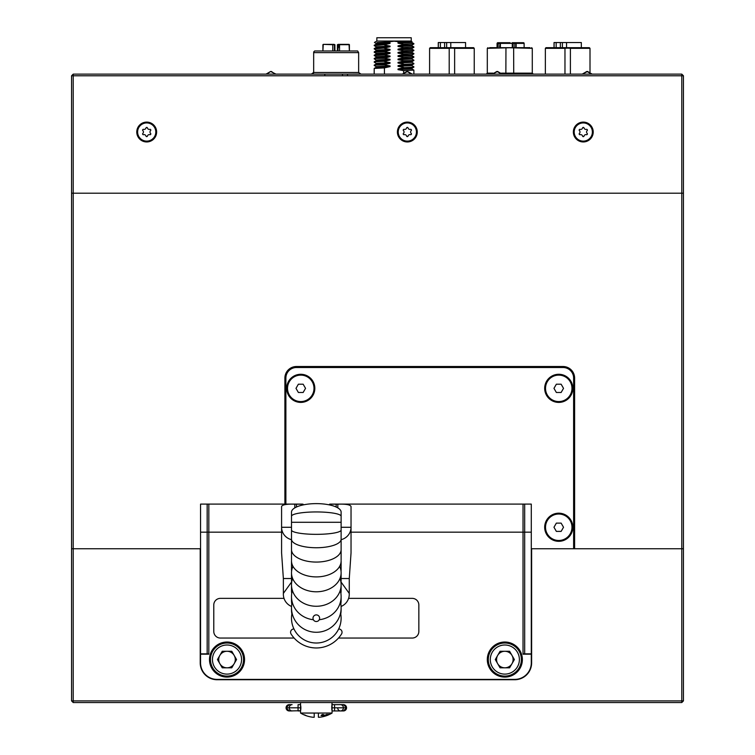 <?xml version="1.0" encoding="UTF-8"?>
<svg xmlns="http://www.w3.org/2000/svg" width="755" height="755" viewBox="0 0 755 755"><rect width="100%" height="100%" fill="white"/><g stroke="black" fill="none" stroke-linecap="round" stroke-linejoin="round"><path stroke-width="1.13" d="M300.83 706.586L300.877 707.803L289.24 707.803A3.152 2.85 90 0 0 292.091 710.946A3.152 2.85 -90 0 1 289.24 707.803L286.07 707.803A3.152 3.152 0 0 0 289.222 710.946L292.091 710.946L289.222 710.946L286.07 707.803L289.222 704.651A3.152 3.152 0 0 0 286.07 707.803L289.24 707.803A3.152 2.85 -90 0 1 292.091 704.651A3.152 2.85 90 0 0 289.24 707.803L298.065 707.803L298.065 704.651L298.065 707.803L300.877 707.803L300.556 704.651L300.556 713.05L332.068 713.05L332.068 704.651L331.747 707.803L346.554 707.803A3.152 3.152 0 0 0 343.402 704.651L340.533 704.651A3.152 2.85 90 0 1 343.383 707.803A3.152 2.85 -90 0 0 340.533 704.651L343.402 704.651L346.554 707.803L334.559 707.803L334.559 704.651L334.559 707.803L331.747 707.803L332.068 702.546L332.068 704.651L340.533 704.651L334.559 704.651M303.765 714.711L306.417 715.778A30.511 30.511 0 0 0 313.004 717.25L314.212 717.25L314.212 713.05L300.556 713.05L300.556 710.946L298.065 710.946L298.065 707.803L298.065 710.946L300.556 710.946L300.82 709.096M331.747 707.803L332.068 710.946L334.559 710.946L334.559 707.803L334.559 710.946L343.402 710.946A3.152 3.152 0 0 0 346.554 707.803L343.402 710.946L340.533 710.946A3.152 2.85 -90 0 0 343.383 707.803A3.152 2.85 90 0 1 337.683 707.803M300.556 702.546L300.556 704.651L300.556 702.546L249.169 702.546M306.03 715.617L304.369 714.787A28.02 1.123 90 0 1 304.35 714.825L304.926 715.117A30.493 29.077 90 0 0 305.284 715.268L305.822 715.447A28.548 9.664 -90 0 0 305.964 715.457L305.284 715.268A30.493 29.077 -90 0 1 304.926 715.117L304.35 714.825A28.02 1.123 -90 0 0 304.369 714.787L305.964 715.457A28.548 9.664 90 0 1 305.822 715.447L306.03 715.617M329.529 714.4A30.483 30.483 90 0 1 329.18 714.56L329.161 714.589A30.511 30.511 90 0 1 326.236 715.768L326.236 715.768A30.511 30.511 -90 0 0 329.161 714.589L329.161 714.589A30.511 30.511 90 0 1 326.236 715.768L326.236 715.768A30.511 30.511 -90 0 0 329.161 714.589L329.18 714.56A30.483 30.483 -90 0 0 329.529 714.4M325.584 715.731L329.265 714.381A27.491 8.711 -90 0 1 329.123 714.4A30.502 28.935 90 0 1 327.321 715.24L326 715.429L328.595 714.4L327.321 715.24A30.502 28.935 -90 0 0 329.123 714.4A27.491 8.711 90 0 0 329.265 714.381L325.584 715.731L328.453 714.381A27.491 8.711 90 0 0 328.595 714.4A27.491 8.711 -90 0 1 328.453 714.381L325.565 715.589M327.066 714.296L325.528 715.476L323.697 715.702L327.066 714.475M322.772 715.268L321.498 715.353A28.454 24.009 -90 0 1 321.12 715.334L323.348 715.23L321.12 715.334A28.454 24.009 90 0 0 321.498 715.353L322.904 715.334L321.828 714.966L322.847 714.428L323.942 714.806A27.916 23.565 -90 0 1 323.565 714.825L322.291 714.919L323.565 714.825A27.916 23.565 90 0 0 323.942 714.806L322.847 714.428L321.828 714.787L322.772 715.089M332.068 710.946L332.068 713.05L318.412 713.05L318.412 717.25L319.62 717.25A30.511 30.511 0 0 0 326.236 715.768M318.412 717.25L319.62 717.25L318.412 717.25L318.412 713.05L314.212 713.05L314.212 717.25M300.83 709.002L300.877 707.803M331.907 705.576L331.794 706.595M321.111 715.561L322.262 715.561M322.819 715.598L323.348 715.23M322.319 714.579L321.97 715.108M322.819 715.419L323.348 715.051M326.679 714.475L324.103 715.523M324.697 715.532L323.697 715.532M324.339 715.664L326.556 714.834M325.584 715.551L326.66 715.362M325.707 715.457L324.905 715.712M327.142 714.721L326.613 715.06M305.784 715.551L306.039 715.646A30.511 30.511 0 0 1 303.397 714.56L303.652 714.674M306.417 715.778L303.208 714.466M331.907 710.04L331.794 709.011M300.603 710.71L289.222 710.946M292.091 704.651L289.222 704.651M314.212 717.09L314.222 713.05M284.89 504.104L284.89 378.085A11.58 11.58 0 0 1 296.47 366.515L563.032 366.515A11.58 11.58 0 0 1 574.612 378.085L574.612 548.753L683.435 548.753L681.784 548.753L681.784 193.204L73.216 193.204L73.216 548.753L200.556 548.753M403.963 702.546L681.784 702.546L681.784 548.753L531.624 548.753L531.624 662.862A16.865 16.865 0 0 1 514.759 679.726L217.091 679.726A16.865 16.865 0 0 1 200.217 662.862L200.217 548.753L71.565 548.753L73.216 548.753L73.216 702.546L228.661 702.546M681.784 74.132L683.435 75.783L681.784 75.783L681.784 74.132L73.216 74.132L73.216 75.783L71.565 75.783L71.565 193.204L73.216 193.204L71.565 193.204L71.565 700.895L683.435 700.895L681.784 702.546L73.216 702.546L71.565 700.895M681.784 702.546L683.435 700.895L683.435 75.783M681.784 193.204L683.435 193.204L681.784 193.204L681.784 75.783L73.216 75.783L73.216 193.204L681.784 193.204M265.354 702.546L260.088 702.546M332.068 702.546L383.455 702.546M573.621 548.583L574.612 548.583M524.678 653.849L524.678 504.104L524.678 532.171L523.026 532.171L523.026 653.849L524.678 653.849M329.539 504.935L329.539 504.198L330.426 504.104L523.026 504.104L523.026 654.179L531.293 654.179L531.293 662.862A16.534 16.534 0 0 1 514.759 679.396L217.091 679.396A16.534 16.534 0 0 1 200.556 662.862L200.556 654.179L208.824 654.179L208.824 504.104L302.198 504.104L303.085 504.198L303.085 504.935M531.293 532.171L524.678 532.171L524.678 653.858L531.293 653.858L531.293 504.104L523.026 504.104L523.026 532.171L351.037 532.171L351.037 506.511C350.282 504.68 345.865 503.906 337.815 504.198L329.539 504.198M208.824 653.849L208.824 532.171L207.163 532.171L207.163 653.849L200.556 653.849L200.556 504.104L207.163 504.104L207.163 653.849L208.824 653.849M303.085 504.198L294.818 504.198C286.673 503.915 282.257 504.689 281.587 506.511L281.587 532.171L208.824 532.171L208.824 504.104L207.163 504.104L207.163 532.171L200.556 532.171M243.544 659.549A16.534 16.534 0 0 0 218.742 645.232A16.534 16.534 0 0 0 218.742 673.875A16.534 16.534 0 0 0 243.544 659.549A16.534 16.534 0 0 0 218.742 645.232A16.534 16.534 0 0 0 218.742 673.875A16.534 16.534 0 0 0 243.544 659.549M222.234 667.816L231.785 667.816L236.56 659.549L231.785 651.282L222.234 651.282L217.459 659.549L222.234 667.816M227.01 667.816A8.267 8.267 0 0 1 219.847 655.415A8.267 8.267 0 0 1 234.173 655.415A8.267 8.267 0 0 1 227.01 667.816M521.375 659.549A16.534 16.534 0 0 0 496.563 645.232A16.534 16.534 0 0 0 496.563 673.875A16.534 16.534 0 0 0 521.375 659.549A16.534 16.534 0 0 0 496.563 645.232A16.534 16.534 0 0 0 496.563 673.875A16.534 16.534 0 0 0 521.375 659.549M500.065 667.816L509.606 667.816L514.381 659.549L509.606 651.282L500.065 651.282L495.289 659.549L500.065 667.816M504.84 667.816A8.267 8.267 0 0 1 497.677 655.415A8.267 8.267 0 0 1 511.994 655.415A8.267 8.267 0 0 1 504.84 667.816M281.587 532.171L281.587 552.896L283.361 578.519L283.38 593.402A13.231 13.231 0 0 0 291.543 606.463M284.022 598.366L220.394 598.366A6.616 6.616 0 0 0 213.778 604.981L213.778 631.435A6.616 6.616 0 0 0 220.394 638.051L294.129 638.051A29.766 29.766 0 0 1 291.09 634.021A3.303 3.303 0 0 1 293.893 628.962L293.959 628.962M338.665 628.962L338.731 628.962A3.303 3.303 0 0 1 341.534 634.021A29.766 29.766 0 0 1 338.495 638.051L412.23 638.051A6.616 6.616 0 0 0 418.846 631.435L418.846 604.981A6.616 6.616 0 0 0 412.23 598.366L348.602 598.366A13.231 13.231 0 0 0 349.244 593.402L341.015 581.973M341.081 606.463A13.231 13.231 0 0 0 348.602 598.366M349.272 593.402L349.272 578.519L351.037 552.896L351.037 532.171M294.129 638.051A29.766 29.766 0 0 0 338.495 638.051M504.84 677.084A17.525 17.525 0 0 1 487.305 659.549A17.525 17.525 0 0 1 504.84 642.024A17.525 17.525 0 0 1 522.366 659.549A17.525 17.525 0 0 1 504.84 677.084M227.01 677.084A17.525 17.525 0 0 1 209.484 659.549A17.525 17.525 0 0 1 227.01 642.024A17.525 17.525 0 0 1 244.544 659.549A17.525 17.525 0 0 1 227.01 677.084M283.361 593.402L291.609 581.973M292.204 602.084A24.802 24.434 0 0 0 316.317 632.275A24.802 24.434 0 0 0 340.42 602.084M341.118 607.841L341.118 609.851A24.802 24.434 180 0 1 340.76 613.994M291.864 613.994A24.802 24.434 180 0 1 291.505 609.851L291.505 607.841M292.383 590.438A24.802 23.311 0 0 0 291.505 596.582A24.802 23.311 0 0 0 313.372 619.732M319.252 619.732A24.802 23.311 0 0 0 341.118 596.582A24.802 23.311 0 0 0 340.241 590.438M341.118 596.582L341.118 600.546A24.802 23.311 180 0 1 340.826 604.104M291.798 604.104A24.802 23.311 180 0 1 291.505 600.546L291.505 596.582M292.619 578.415A24.802 21.48 0 0 0 291.505 584.776A24.802 21.48 0 0 0 316.317 606.265A24.802 21.48 0 0 0 341.118 584.776A24.802 21.48 0 0 0 340.005 578.415M341.118 584.776L341.118 590.57A24.802 21.48 180 0 1 340.892 593.449M291.732 593.449A24.802 21.48 180 0 1 291.505 590.57L291.505 584.776M292.968 566.354A24.802 18.998 0 0 0 291.505 572.781A24.802 18.998 0 0 0 316.317 591.788A24.802 18.998 0 0 0 341.118 572.781A24.802 18.998 0 0 0 339.656 566.354M341.118 572.781L341.118 580.217A24.802 18.998 180 0 1 340.958 582.36M291.666 582.36A24.802 18.998 180 0 1 291.505 580.217L291.505 572.781M291.6 571.176A24.802 15.949 180 0 1 291.505 569.827L291.505 560.956A24.802 15.949 0 0 0 316.317 576.905A24.802 15.949 0 0 0 341.118 560.956L341.118 569.827A24.802 15.949 180 0 1 341.034 571.176M291.505 516.25A24.802 4.303 0 0 1 316.317 511.947A24.802 4.303 0 0 1 341.118 516.25L341.118 512.107A24.802 8.484 0 0 0 316.317 503.623A24.802 8.484 0 0 0 291.505 512.107L291.505 549.668A24.802 12.401 0 0 0 316.317 562.069A24.802 12.401 0 0 0 341.118 549.668L341.118 559.691A24.802 12.401 180 0 1 341.09 560.248M291.534 560.248A24.802 12.401 180 0 1 291.505 559.691L291.505 549.668M291.505 539.259A24.802 8.484 0 0 0 316.317 547.743A24.802 8.484 0 0 0 341.118 539.259L341.118 549.668M291.505 530.038A24.802 4.303 0 0 0 316.317 534.342A24.802 4.303 0 0 0 341.118 530.038L341.118 541.439M291.505 522.29L341.118 522.29L341.118 530.038M292.062 612.984A24.802 24.802 0 0 0 316.317 643.015A24.802 24.802 0 0 0 340.562 612.984M531.293 548.753L573.621 548.753L573.621 378.085A10.579 10.579 0 0 0 563.032 367.506L296.47 367.506A10.579 10.579 0 0 0 285.881 378.085L285.881 504.104M314.826 388.344A14.052 14.052 0 0 0 293.742 376.169A14.052 14.052 0 0 0 293.742 400.518A14.052 14.052 0 0 0 314.826 388.344M572.809 388.344A14.052 14.052 0 0 0 551.716 376.169A14.052 14.052 0 0 0 551.716 400.518A14.052 14.052 0 0 0 572.809 388.344M572.809 527.254A14.052 14.052 0 0 0 551.716 515.08A14.052 14.052 0 0 0 551.716 539.429A14.052 14.052 0 0 0 572.809 527.254M571.979 527.254A13.231 13.231 0 0 0 552.131 515.797A13.231 13.231 0 0 0 552.131 538.711A13.231 13.231 0 0 0 571.979 527.254M556.36 531.388L561.135 531.388L563.523 527.254L561.135 523.121L556.36 523.121L553.972 527.254L556.36 531.388M313.995 388.344A13.231 13.231 0 0 0 294.148 376.887A13.231 13.231 0 0 0 294.148 399.801A13.231 13.231 0 0 0 313.995 388.344M298.376 392.477L303.151 392.477L305.539 388.344L303.151 384.21L298.376 384.21L295.998 388.344L298.376 392.477M571.979 388.344A13.231 13.231 0 0 0 552.131 376.887A13.231 13.231 0 0 0 552.131 399.801A13.231 13.231 0 0 0 571.979 388.344M556.36 392.477L561.135 392.477L563.523 388.344L561.135 384.21L556.36 384.21L553.972 388.344L556.36 392.477M248.508 702.546L229.322 702.546M319.62 618.213A3.303 3.303 0 0 0 314.656 615.344A3.303 3.303 0 0 0 314.656 621.072A3.303 3.303 0 0 0 319.62 618.213M71.565 75.783L73.216 74.132M146.706 122.102A9.919 9.919 0 0 0 138.108 136.985A9.919 9.919 0 0 0 155.294 136.985A9.919 9.919 0 0 0 146.706 122.102M583.285 122.102A9.919 9.919 0 0 0 574.697 136.985A9.919 9.919 0 0 0 591.882 136.985A9.919 9.919 0 0 0 583.285 122.102M407.332 122.102A9.919 9.919 0 0 0 398.734 136.985A9.919 9.919 0 0 0 415.93 136.985A9.919 9.919 0 0 0 407.332 122.102M564.966 74.132L564.966 48.329L545.355 48.329L546.016 47.669L589.344 47.669L590.004 48.329L570.393 48.329L570.393 74.132M564.966 48.329A22.329 22.329 -2.5 0 1 570.393 48.329M566.543 47.669L566.543 42.544L562.418 42.544L562.418 47.669M562.418 42.544L554.038 42.544L554.038 47.669M560.37 47.669L560.37 42.544M566.543 42.544L581.322 42.544L581.322 47.669M554.085 47.669L554.085 42.544M556.161 47.669L556.161 42.544M449.206 74.132L449.206 48.329L429.595 48.329L430.256 47.669L473.583 47.669L474.244 48.329L454.633 48.329L454.633 74.132M449.206 48.329A22.329 22.329 -2.5 0 1 454.633 48.329M450.782 47.669L450.782 42.544L446.658 42.544L446.658 47.669M446.658 42.544L438.277 42.544L438.277 47.669M444.61 47.669L444.61 42.544M450.782 42.544L465.561 42.544L465.561 47.669M438.325 47.669L438.325 42.544M440.401 47.669L440.401 42.544M500.924 42.714L510.097 42.714M500.159 42.714L503.481 42.714L497.724 42.714L500.159 42.714L500.037 43.375A0.661 0.661 0 0 1 500.707 42.714M512.381 42.714L523.139 42.714M520.969 42.714L514.353 42.714M500.037 47.669L500.037 43.375L497.186 43.375A0.661 0.576 -90 0 1 497.772 42.714M489.627 47.669L529.972 47.669M531.624 47.669L532.284 48.329L509.795 47.763L487.305 48.329L487.966 47.669M513.645 48.329L513.721 74.132M505.869 74.132L505.954 48.329M390.052 42.771L390.052 43.422L376.245 44.101L376.226 43.479L390.052 42.771L386.126 42.148L376.943 42.582M376.839 41.053L411.239 41.053L411.239 37.75L376.839 37.75L376.839 41.053L374.442 42.44L376.245 43.507M386.126 42.148L394.034 41.204L401.009 41.931L398.027 42.535L398.027 43.186L403.642 44.215L413.882 43.648L403.642 44.517L398.027 45.838L398.027 46.489L403.642 47.518L413.882 46.961L403.642 47.829L398.027 49.141L398.027 49.802L403.642 50.821L413.882 50.264L403.642 51.132L398.027 52.454L398.027 53.105L403.642 54.133L413.882 53.577L403.642 54.445L398.027 55.757L398.027 56.417L403.642 57.437L413.882 56.88L403.642 57.748L398.027 59.069L398.027 59.721L403.642 60.749L413.882 60.494M411.852 68.28L398.027 68.988L398.027 69.649L411.852 68.941L411.852 68.299M411.824 68.309L413.863 67.138L403.642 67.676L398.027 68.988M390.052 65.921L376.226 66.629L376.245 67.261L374.216 68.431L384.427 67.893L390.052 66.572L390.052 65.921L384.427 64.892L374.197 65.147M384.427 67.893L384.427 74.132M403.642 72.593L403.642 70.668L413.882 70.111L413.882 74.132M398.027 69.649L403.642 70.668M403.642 67.676L413.882 67.11M398.027 66.336L411.852 65.628L411.852 64.987L413.863 63.826L403.642 64.364L398.027 65.685L398.027 66.336L403.642 67.365M403.642 64.364L413.882 63.807M398.027 63.033L411.852 62.325L411.834 61.693L413.863 60.523L403.642 61.061L398.027 62.372L398.027 63.033L403.642 64.052M376.245 44.101L374.216 45.281L384.427 44.743L390.052 43.422M384.427 44.743L374.197 45.611L376.245 46.81M390.052 46.735L376.245 47.414L374.216 48.584L384.427 48.046L390.052 46.735L390.052 46.074L384.427 45.055M384.427 48.046L374.197 48.924L376.245 50.113L390.052 49.386L384.427 48.358M390.052 49.386L390.052 50.038L384.427 51.67L374.197 52.227L376.245 53.426L390.052 52.69L384.427 51.67M390.052 52.69L390.052 53.35L384.427 54.973L374.197 55.53L376.245 56.729L390.052 56.002L384.427 54.973M390.052 56.002L390.052 56.653L384.427 58.277L374.197 58.531L384.427 57.975M376.226 60.674L374.216 61.816L384.427 61.278L390.052 59.956L390.052 59.305L384.427 58.277M384.427 61.278L374.197 61.844M390.052 62.618L376.226 63.316L376.226 63.967L374.216 65.119L384.427 64.59L390.052 63.269L390.052 62.618L384.427 61.589M376.245 63.949L390.052 63.269M390.052 59.305L376.226 60.013L376.226 60.655L390.052 59.956M376.226 57.361L390.052 56.653M376.226 54.058L374.216 55.2L384.427 54.662M376.226 53.397L376.226 54.039L390.052 53.35M390.052 50.038L376.245 50.717L374.216 51.897L384.427 51.359M390.052 46.074L376.226 46.782L376.226 47.423M376.245 67.261L390.052 66.572M411.834 65.005L398.027 65.685M411.834 61.693L398.027 62.372M398.027 59.721L411.852 59.013L411.852 58.371L398.027 59.069M398.027 56.417L411.852 55.71L411.852 55.068L398.027 55.757M398.027 53.105L411.852 52.397L411.852 51.755L398.027 52.454M398.027 49.802L411.852 49.094L411.852 48.452L413.863 47.291M411.852 48.433L398.027 49.141M398.027 46.489L411.852 45.781L411.852 45.14L398.027 45.838M411.852 45.13L413.863 43.979M398.027 43.186L411.852 42.478L411.852 41.836M401.009 41.931C413.429 41.761 415.344 41.591 406.747 41.412C415.297 41.789 412.39 42.157 398.027 42.535M155.804 132.021A9.098 9.098 0 0 0 142.157 124.15A9.098 9.098 0 0 0 142.157 139.901A9.098 9.098 0 0 0 155.804 132.021M147.433 127.963A0.755 0.755 0 0 0 145.979 127.963A1.935 1.935 0 0 1 143.554 129.36A0.755 0.755 0 0 0 142.827 130.624A1.935 1.935 0 0 1 142.827 133.418A0.755 0.755 0 0 0 143.554 134.683A1.935 1.935 0 0 1 145.979 136.079A0.755 0.755 0 0 0 147.433 136.079A1.935 1.935 0 0 1 149.858 134.683A0.755 0.755 0 0 0 150.585 133.418A1.935 1.935 0 0 1 150.585 130.624A0.755 0.755 0 0 0 149.858 129.36A1.935 1.935 0 0 1 147.433 127.963M592.382 132.021A9.098 9.098 0 0 0 578.736 124.15A9.098 9.098 0 0 0 578.736 139.901A9.098 9.098 0 0 0 592.382 132.021M584.021 127.963A0.755 0.755 0 0 0 582.558 127.963A1.935 1.935 0 0 1 580.142 129.36A0.755 0.755 0 0 0 579.406 130.624A1.935 1.935 0 0 1 579.406 133.418A0.755 0.755 0 0 0 580.142 134.683A1.935 1.935 0 0 1 582.558 136.079A0.755 0.755 0 0 0 584.021 136.079A1.935 1.935 0 0 1 586.437 134.683A0.755 0.755 0 0 0 587.163 133.418A1.935 1.935 0 0 1 587.163 130.624A0.755 0.755 0 0 0 586.437 129.36A1.935 1.935 0 0 1 584.021 127.963M416.43 132.021A9.098 9.098 0 0 0 402.783 124.15A9.098 9.098 0 0 0 402.783 139.901A9.098 9.098 0 0 0 416.43 132.021M408.059 127.963A0.755 0.755 0 0 0 406.605 127.963A1.935 1.935 0 0 1 404.18 129.36A0.755 0.755 0 0 0 403.453 130.624A1.935 1.935 0 0 1 403.453 133.418A0.755 0.755 0 0 0 404.18 134.683A1.935 1.935 0 0 1 406.605 136.079A0.755 0.755 0 0 0 408.059 136.079A1.935 1.935 0 0 1 410.484 134.683A0.755 0.755 0 0 0 411.211 133.418A1.935 1.935 0 0 1 411.211 130.624A0.755 0.755 0 0 0 410.484 129.36A1.935 1.935 0 0 1 408.059 127.963M332.766 50.981L332.766 44.696L323.263 44.366L334.899 44.696L332.766 44.696L334.418 44.696L334.418 50.981M337.891 50.981L338.221 44.366L349.055 44.366L349.376 50.981M349.376 44.696L337.409 44.696L338.221 44.366L337.409 44.696L338.221 44.366L337.409 44.696L338.221 44.366L337.409 44.696L338.221 44.366L337.409 44.696L338.221 44.366L337.409 44.696L337.409 50.981M343.166 44.366L338.41 44.366L343.166 44.366M313.665 51.972L314.656 50.981L357.653 50.981L358.644 52.633L357.653 50.981M313.665 72.48L313.665 52.633L358.644 52.633L358.644 72.48L313.665 72.48L311.353 74.132M358.644 72.48L360.966 74.132L318.563 74.132L342.506 74.132L342.506 74.962M309.814 74.132L318.563 74.132M313.618 74.075L312.853 74.113M347.526 74.962L347.347 74.132L358.682 74.075M353.746 74.132L347.347 74.132M312.938 72.952L313.618 72.952M324.792 74.962L324.971 74.132M362.513 74.132L360.097 74.132L362.513 74.132M329.142 44.366L333.908 44.366L329.142 44.366M241.562 659.549A14.553 14.553 0 0 0 219.733 646.95A14.553 14.553 0 0 0 219.733 672.158A14.553 14.553 0 0 0 241.562 659.549M519.393 659.549A14.553 14.553 0 0 0 497.564 646.95A14.553 14.553 0 0 0 497.564 672.158A14.553 14.553 0 0 0 519.393 659.549M349.272 578.519L341.118 578.519M291.505 578.519L283.361 578.519M291.505 539.683A13.231 12.807 0 0 1 281.587 527.283L291.505 527.283M294.818 504.198L294.818 507.879M296.47 507.02L296.47 504.198M336.154 504.198L336.154 507.02M341.118 527.283L351.037 527.283A13.231 12.807 0 0 1 341.118 539.683M337.815 507.879L337.815 504.198M500.037 46.055L497.592 46.055L497.592 47.669M514.787 47.669L514.787 43.375L513.06 43.375L513.06 47.669M512.286 47.669L512.286 43.375L500.386 43.375L500.386 47.669M513.107 47.669L513.107 43.375L512.286 43.375L512.173 42.714M524.13 43.375L523.47 42.714A0.661 0.651 -90 0 1 524.121 43.375L524.13 47.669L524.121 43.375L516.165 43.375L516.165 47.669M498.055 42.714L498.055 44.611M515.873 42.714L516.165 43.375L514.787 43.375A0.661 0.632 90 0 1 515.42 42.714M500.82 42.714L500.037 43.375M513.06 43.375A0.661 0.632 90 0 0 512.428 42.714M501.452 73.141L532.284 73.141L533.285 74.132M487.305 48.329L487.305 73.141L493.006 73.141M322.904 44.696L322.904 50.981L323.263 44.366L332.851 44.366M338.221 44.366L337.409 44.696L339.542 44.696L339.542 50.981M322.942 44.696L322.942 50.981M298.065 704.651L300.556 704.651M300.556 713.05A30.511 30.511 0 0 0 303.019 714.381M329.539 714.409A30.511 30.511 0 0 0 332.068 713.05M340.533 710.946L343.402 710.946M341.118 516.25L341.118 522.29M402.311 74.132L406.898 71.47L412.23 74.132L407.643 71.47L402.311 74.132M411.494 74.132L407.275 71.489M582.228 74.132L586.824 71.47L592.156 74.132L587.56 71.47L582.228 74.132M591.41 74.132L587.192 71.489M492.269 74.132L496.856 71.47L502.188 74.132L497.602 71.47L492.269 74.132M501.452 74.132L497.234 71.489M266.043 74.132L270.63 71.47L275.962 74.132M275.226 74.132L271.375 71.47M270.63 71.47L266.789 74.132M590.004 48.329L590.004 72.065M545.355 48.329L545.355 74.132M474.244 48.329L474.244 74.132M429.595 48.329L429.595 74.132M497.064 47.669L497.064 43.375L497.724 42.714M513.107 43.375L512.447 42.714M532.284 48.329L532.284 73.141M487.305 73.141L486.314 74.132M500.037 43.573A2.482 2.482 0 0 0 497.592 46.055M374.216 65.477L376.245 66.657M374.216 62.174L376.245 63.345M374.216 58.871L376.245 60.041M376.226 56.71L376.226 57.352L374.216 58.512M376.226 50.736L376.226 50.094M374.197 68.46L374.197 74.132M413.863 70.083L411.824 68.913M413.863 66.78L411.824 65.6M413.863 63.467L411.824 62.297M413.863 60.164L411.824 58.984M411.824 58.39L413.863 57.21M413.863 56.852L411.824 55.681M411.834 55.077L413.863 53.907M413.863 53.548L411.824 52.369M411.824 51.774L413.863 50.594M413.863 50.236L411.834 49.066M413.863 46.933L411.824 45.753M413.863 43.62L411.824 42.45M411.239 41.053L411.824 41.855M349.405 44.63L349.414 50.981L349.055 44.366M338.74 47.338L338.74 44.696M334.087 44.366L334.899 44.696L334.087 44.366L334.899 44.696L334.899 50.981M358.644 72.612L358.644 71.942M313.287 72.546L313.665 71.942L313.287 72.546M313.665 72.612L313.665 71.942L313.665 72.612"/></g></svg>
